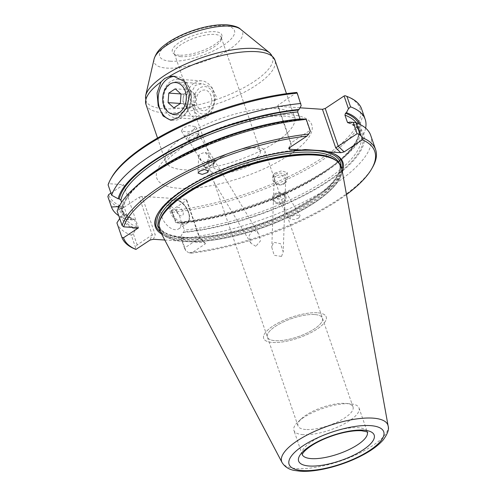 <?xml version="1.0" encoding="UTF-8"?>
<svg xmlns="http://www.w3.org/2000/svg" width="496" height="496" viewBox="0 0 496 496"><rect width="100%" height="100%" fill="white"/><g stroke="black" fill="none" stroke-linecap="round" stroke-linejoin="round"><path stroke-width="0.37" stroke-dasharray="2.48 1.86" d="M182.807 103.621L188.579 108.853L195.046 104.569L195.74 95.052L189.968 89.819L183.501 94.104L183.154 98.865A8.265 6.138 -86.1 0 0 183.669 103.044A8.265 6.138 -86.1 0 0 185.69 106.237A8.265 6.138 -86.1 0 0 191.809 106.708A8.265 6.138 -86.1 0 0 195.393 99.808A8.265 6.138 -86.1 0 0 194.872 95.623A8.265 6.138 -86.1 0 0 192.851 92.436A8.265 6.138 -86.1 0 0 186.732 91.958A8.265 6.138 -86.1 0 0 183.154 98.865L182.807 103.621L180.327 103.453M163.779 107.155A19.282 14.322 -86.1 0 0 175.553 117.738A19.282 14.322 -86.1 0 0 189.918 89.838A19.282 14.322 -86.1 0 0 178.145 79.261A19.282 14.322 -86.1 0 0 163.779 107.155M187.246 108.742A19.282 14.322 -86.1 0 0 199.02 119.319A19.282 14.322 -86.1 0 0 213.385 91.419A19.282 14.322 -86.1 0 0 201.612 80.842A19.282 14.322 -86.1 0 0 187.246 108.742M194.661 106.516A13.776 10.23 -86.1 0 0 208.227 112.623A13.776 10.23 -86.1 0 0 213.33 94.141A13.776 10.23 -86.1 0 0 199.764 88.034A13.776 10.23 -86.1 0 0 194.661 106.516M210.998 95.691A10.329 7.676 -86.1 0 0 200.824 91.109A10.329 7.676 -86.1 0 0 196.993 104.966A10.329 7.676 -86.1 0 0 207.173 109.548A10.329 7.676 -86.1 0 0 210.998 95.691M188.579 108.853L173.854 107.861M183.501 94.104L180.866 93.924M189.968 89.819L175.243 88.827M195.74 95.052L181.015 94.06M195.046 104.569L180.321 103.577M161.801 216.789A13.776 8.023 56.5 0 0 178.61 228.892A13.776 8.023 56.5 0 0 180.209 218.029A13.776 8.023 56.5 0 0 163.395 205.927A13.776 8.023 56.5 0 0 161.801 216.789M176.588 211.383A4.774 2.778 56.5 0 0 181.245 215.853A4.774 2.778 56.5 0 0 182.968 211.811A4.774 2.778 56.5 0 0 178.312 207.334A4.774 2.778 56.5 0 0 176.588 211.383M174.834 76.334A22.041 16.368 93.9 0 1 176.03 76.353A22.041 16.368 93.9 0 1 190.718 93.794A22.041 16.368 93.9 0 1 181.319 118.011A22.041 16.368 93.9 0 1 173.067 120.33A22.041 16.368 93.9 0 1 171.715 120.168M170.81 83.681A16.529 12.276 93.9 0 1 176.998 81.939A16.529 12.276 93.9 0 1 188.015 95.021A16.529 12.276 93.9 0 1 180.966 113.181A16.529 12.276 93.9 0 1 174.778 114.923A16.529 12.276 93.9 0 1 163.761 101.847A16.529 12.276 93.9 0 1 170.81 83.681M205.487 114.836L212.784 107.204L216.43 96.987L212.09 87.612L202.442 83.657L195.331 85.337L190.966 93.167L192.169 103.726L195.635 113.038L200.217 116.641L205.487 114.836M317.335 312.778A33.058 10.924 161 0 0 281.368 321.365A33.058 10.924 161 0 0 263.674 338.384A33.058 10.924 161 0 0 272.533 342.463A33.058 10.924 161 0 0 308.5 333.87A33.058 10.924 161 0 0 326.188 316.857A33.058 10.924 161 0 0 317.335 312.778A33.058 10.924 161 0 0 281.368 321.365A33.058 10.924 161 0 0 263.674 338.384A33.058 10.924 161 0 0 272.533 342.463A33.058 10.924 161 0 0 308.5 333.87A33.058 10.924 161 0 0 326.188 316.857A33.058 10.924 161 0 0 317.335 312.778M217.626 173.439A29.097 9.616 -19 0 1 209.833 169.849A29.097 9.616 -19 0 1 226.833 154.206A29.097 9.616 -19 0 1 241.831 149.042A29.097 9.616 -19 0 1 257.064 147.306A29.097 9.616 -19 0 1 264.858 150.902A29.097 9.616 -19 0 1 249.283 165.875A29.097 9.616 -19 0 1 217.626 173.439M314.65 314.551A29.097 9.616 161 0 0 282.993 322.115A29.097 9.616 161 0 0 267.418 337.094A29.097 9.616 161 0 0 275.212 340.684A29.097 9.616 161 0 0 306.875 333.12A29.097 9.616 161 0 0 322.443 318.147A29.097 9.616 161 0 0 314.65 314.551A29.097 9.616 161 0 0 282.993 322.115A29.097 9.616 161 0 0 267.418 337.094A29.097 9.616 161 0 0 275.212 340.684A29.097 9.616 161 0 0 306.875 333.12A29.097 9.616 161 0 0 322.443 318.147A29.097 9.616 161 0 0 314.65 314.551M255.824 246.301L250.97 243.269L249.085 235.656L253.183 229.567L258.776 233.814L260.474 240.913L255.824 246.301M253.667 147.839A24.794 8.196 161 0 0 240.684 149.321A24.794 8.196 161 0 0 227.906 153.717A24.794 8.196 161 0 0 213.423 167.047A24.794 8.196 161 0 0 220.063 170.109A24.794 8.196 161 0 0 247.039 163.661A24.794 8.196 161 0 0 260.307 150.902A24.794 8.196 161 0 0 253.667 147.839M305.796 429.511A29.097 9.616 -19 0 1 298.003 425.915A29.097 9.616 -19 0 1 301.742 418.463A29.097 9.616 -19 0 1 345.235 403.378A29.097 9.616 -19 0 1 345.495 403.397A29.097 9.616 -19 0 1 353.028 406.968A29.097 9.616 -19 0 1 337.46 421.947A29.097 9.616 -19 0 1 305.796 429.511M303.13 434.657A34.435 11.383 -19 0 1 293.905 430.404A34.435 11.383 -19 0 1 298.332 421.581A34.435 11.383 -19 0 1 349.798 403.732A34.435 11.383 -19 0 1 350.102 403.75A34.435 11.383 -19 0 1 359.023 407.985A34.435 11.383 -19 0 1 340.597 425.704A34.435 11.383 -19 0 1 303.13 434.657M179.341 55.18A26.17 8.649 -19 0 1 173.414 53.432A26.17 8.649 -19 0 1 184.115 39.599A26.17 8.649 -19 0 1 214.811 31.682A26.17 8.649 -19 0 1 221.886 36.741A26.17 8.649 -19 0 1 205.48 49.445A26.17 8.649 -19 0 1 179.341 55.18M181.009 56.693A24.794 8.196 -19 0 1 175.392 55.031A24.794 8.196 -19 0 1 174.369 53.63A24.794 8.196 -19 0 1 187.637 40.87A24.794 8.196 -19 0 1 214.613 34.429A24.794 8.196 -19 0 1 221.253 37.485A24.794 8.196 -19 0 1 221.309 39.221A24.794 8.196 -19 0 1 205.772 51.255A24.794 8.196 -19 0 1 181.009 56.693M277.221 197.916A5.233 1.693 148.8 0 1 276.985 197.699A5.233 1.693 148.8 0 1 278.876 194.736L283.607 192.925L284.884 191.915L285.175 194.178L283.52 198.524L280.978 199.783L277.221 197.916L278.876 194.736M298.784 218.004L294.494 219.623L289.813 218.897L291.14 216.572L295.43 214.954L300.105 215.679L298.784 218.004M207.706 166.799A5.785 1.872 148.8 0 1 204.693 166.799A5.785 1.872 148.8 0 1 206.448 163.81A5.785 1.872 148.8 0 1 211.575 160.816A5.785 1.872 148.8 0 1 214.588 160.809A5.785 1.872 148.8 0 1 212.834 163.804A5.785 1.872 148.8 0 1 207.706 166.799M207.694 166.774A5.785 1.872 148.8 0 1 204.674 166.78A5.785 1.872 148.8 0 1 206.435 163.785A5.785 1.872 148.8 0 1 211.563 160.791A5.785 1.872 148.8 0 1 214.576 160.785A5.785 1.872 148.8 0 1 212.815 163.779A5.785 1.872 148.8 0 1 207.694 166.774M208.593 170.847L209.076 156.538L207.539 161.107L204.953 162.254L201.122 160.27L198.877 155.167L200.086 153.965L204.885 152.346L209.076 156.538A5.233 4.346 -178 0 0 204.885 152.346M191.493 140.015A5.785 1.872 148.8 0 1 189.106 140.387A5.785 1.872 148.8 0 1 188.48 140.015A5.785 1.872 148.8 0 1 190.235 137.026A5.785 1.872 148.8 0 1 195.362 134.032A5.785 1.872 148.8 0 1 198.381 134.025A5.785 1.872 148.8 0 1 198.412 134.751A5.785 1.872 148.8 0 1 191.493 140.015M190.359 139.612A7.161 2.319 148.8 0 1 187.407 140.07A7.161 2.319 148.8 0 1 186.626 139.618A7.161 2.319 148.8 0 1 188.802 135.91A7.161 2.319 148.8 0 1 195.151 132.203A7.161 2.319 148.8 0 1 198.884 132.196A7.161 2.319 148.8 0 1 198.921 133.102A7.161 2.319 148.8 0 1 190.359 139.612M193.694 129.791L187.817 132.004L181.418 131.012L183.229 127.832L189.1 125.618L195.498 126.61L193.694 129.791M207.334 167.369A6.888 2.226 148.8 0 1 203.744 167.369A6.888 2.226 148.8 0 1 205.84 163.81A6.888 2.226 148.8 0 1 211.941 160.245A6.888 2.226 148.8 0 1 215.531 160.239A6.888 2.226 148.8 0 1 213.441 163.798A6.888 2.226 148.8 0 1 207.334 167.369M207.322 167.344A6.888 2.226 148.8 0 1 203.732 167.35A6.888 2.226 148.8 0 1 205.828 163.785A6.888 2.226 148.8 0 1 211.928 160.22A6.888 2.226 148.8 0 1 215.518 160.214A6.888 2.226 148.8 0 1 213.423 163.779A6.888 2.226 148.8 0 1 207.322 167.344M284.196 202.3A6.888 5.716 -178 0 0 286.161 198.487A6.888 5.716 -178 0 0 281.964 193.018A6.888 5.716 -178 0 0 274.35 194.203A6.888 5.716 -178 0 0 272.391 198.016A6.888 5.716 -178 0 0 276.588 203.484A6.888 5.716 -178 0 0 284.196 202.3M284.202 202.281A6.888 5.716 -178 0 0 286.161 198.474A6.888 5.716 -178 0 0 281.964 193A6.888 5.716 -178 0 0 274.35 194.184A6.888 5.716 -178 0 0 272.391 197.997A6.888 5.716 -178 0 0 276.588 203.465A6.888 5.716 -178 0 0 284.202 202.281M283.414 201.636A5.785 4.799 -178 0 0 285.057 198.431A5.785 4.799 -178 0 0 281.536 193.837A5.785 4.799 -178 0 0 275.137 194.835A5.785 4.799 -178 0 0 273.494 198.053A5.785 4.799 -178 0 0 277.016 202.647A5.785 4.799 -178 0 0 283.408 201.649A5.785 4.799 -178 0 0 285.057 198.45A5.785 4.799 -178 0 0 281.536 193.855A5.785 4.799 -178 0 0 275.137 194.847A5.785 4.799 -178 0 0 273.494 198.034A5.785 4.799 -178 0 0 277.016 202.628A5.785 4.799 -178 0 0 283.414 201.636M284.047 183.198A5.785 4.799 -178 0 0 285.69 179.998A5.785 4.799 -178 0 0 282.168 175.404A5.785 4.799 -178 0 0 275.776 176.396A5.785 4.799 -178 0 0 274.127 179.602A5.785 4.799 -178 0 0 277.648 184.196A5.785 4.799 -178 0 0 284.047 183.198M285.057 183.241A7.161 5.946 -178 0 0 287.097 179.279A7.161 5.946 -178 0 0 282.732 173.588A7.161 5.946 -178 0 0 274.815 174.821A7.161 5.946 -178 0 0 272.775 178.783A7.161 5.946 -178 0 0 277.14 184.475A7.161 5.946 -178 0 0 285.057 183.241M274.871 173.16L281.623 170.816L287.32 172.627L285.336 175.125L278.585 177.469L272.887 175.658L274.871 173.16M341.787 168.559A96.212 31.8 -19 0 1 287.761 217.508A96.212 31.8 -19 0 1 185.206 241.509A96.212 31.8 161 0 0 303.955 209.2A96.212 31.8 161 0 0 331.991 158.441L331.954 158.422M161.597 234A99.175 32.779 161 0 0 181.933 239.153A99.175 32.779 161 0 0 278.014 218.668A99.175 32.779 161 0 0 342.364 171.759M160.468 231.855A98.351 32.507 161 0 0 182.237 238.043A98.351 32.507 161 0 0 279.694 216.808A98.351 32.507 161 0 0 341.936 169.372M332.748 153.326A98.351 32.507 161 0 0 332.277 153.128A98.351 32.507 161 0 0 324.595 150.877M281.53 256.426L283.222 251.863L280.544 243.716L273.513 242.215L271.796 247.43L274.214 255.316L281.53 256.426M198.877 155.167A5.233 4.346 -178 0 0 198.611 156.414A5.233 4.346 -178 0 0 201.122 160.27M135.904 249.432L135.123 249.11L135.507 247.368L137.175 244.9L152.216 234.937L150.034 240.07M116.913 222.902A134.23 44.367 161 0 0 131.291 235.129L135.507 247.368M372.651 167.146A134.23 44.367 -19 0 1 188.678 252.718L191.307 253.165L205.431 243.803L199.516 238.123L186.527 200.384L171.48 210.354L175.801 222.896L179.682 223.113L180.575 222.518L181.97 223.107L184.382 230.113L183.836 231.985L182.943 232.574L180.625 236.902L184.475 248.093L199.801 237.863L204.879 242.742L164.784 240.039M184.475 248.093L185.789 250.759L188.678 252.718M185.789 250.759L181.579 238.52A134.23 44.367 161 0 0 314.594 196.311A134.23 44.367 161 0 0 370.667 135.265M137.175 244.9L133.319 233.709L135.644 229.388L136.536 228.799A126.722 41.881 -19 0 1 122.363 215.345L121.241 216.089A127.987 42.303 161 0 0 135.644 229.388M107.874 196.639A134.23 44.367 161 0 0 122.245 208.866L125.817 219.232L132.382 219.92L134.056 219.226L134.67 219.914L137.082 226.92L136.536 228.799M128.501 219.709L124.18 207.167L139.221 197.197L152.216 234.937L155.26 234.862L142.005 196.366L186.546 199.367L199.801 237.863M356.252 122.828A125.345 41.428 -19 0 1 358.323 126.709C363.208 138.7 345.594 160.059 312.505 179.025C275.72 200.731 221.582 218.569 180.997 222.363L180.575 222.518A126.722 41.881 -19 0 0 307.731 181.858A126.722 41.881 -19 0 0 358.732 123.845M296.794 92.442L277.934 105.288L277.915 106.311L299.975 107.799M296.788 92.795L301.184 105.555M300.049 118.935L301.45 119.524L302.343 118.928M144.572 179.087A125.345 41.428 -19 0 0 123.287 207.185L123.343 207.768C125.736 177.363 229.462 125.079 301.029 119.679L301.45 119.524A126.722 41.881 -19 0 0 122.5 208.339L123.287 207.185L121.607 202.306M305.852 119.127L309.783 130.529L290.923 143.022L277.934 105.288M108.097 184.853L108.847 183.7A132.854 43.908 -19 0 1 111.619 177.45M110.937 193.099L123.616 184.698L108.847 183.7M123.616 184.698L138.471 227.844M138.074 184.624A127.987 42.303 161 0 0 121.39 208.258L117.143 211.116M121.39 208.258L122.5 208.339M119.102 205.877L120.757 206.293L123.702 215.332A125.345 41.428 -19 0 1 123.169 213.299L122.363 215.345M119.691 218.513L121.241 216.089M125.817 219.232A134.23 44.367 -19 0 1 118.718 215.686M365.626 128.111A134.23 44.367 -19 0 1 347.938 153.772A134.23 44.367 -19 0 1 176.105 222.623L172.534 212.257A134.23 44.367 161 0 0 305.548 170.047A134.23 44.367 161 0 0 361.621 109.002M360.412 124.657A127.987 42.303 -19 0 1 343.945 157.418A127.987 42.303 -19 0 1 179.682 223.113M182.943 232.574A127.987 42.303 161 0 0 328.147 181.517A127.987 42.303 161 0 0 349.643 122.121M132.382 219.92A127.987 42.303 -19 0 1 118.383 207.998M277.915 106.311L291.171 144.807L290.135 147.231M153.382 239.27L155.26 234.862M191.307 253.165A132.854 43.908 161 0 0 346.475 194.593M204.879 242.742L205.431 243.803M288.74 148.161L290.923 143.022L291.171 144.807M309.783 130.529L310.36 131.26M161.591 217.087L161.572 217.118A96.212 31.8 161 0 0 185.206 241.509A96.212 31.8 -19 0 1 160.084 231.13M304.978 149.556A98.351 32.507 161 0 0 158.075 213.113A98.351 32.507 161 0 0 157.827 213.559M346.933 96.422A132.854 43.908 -19 0 1 321.538 158.447A132.854 43.908 -19 0 1 171.641 210.521L171.48 210.354M186.527 200.384L186.546 199.367M142.005 196.366L139.221 197.197M124.18 207.167L123.585 207.285A132.854 43.908 -19 0 1 108.63 194.624M133.319 233.709L131.291 235.129M181.579 238.52L180.625 236.902M122.245 208.866L123.585 207.285M171.641 210.521L172.534 212.257M284.884 191.915A5.233 1.693 148.8 0 1 285.938 192.274A5.233 1.693 148.8 0 1 285.175 194.178M170.016 211.346A13.776 8.023 56.5 0 0 186.825 223.448A13.776 8.023 56.5 0 0 188.418 212.586A13.776 8.023 56.5 0 0 171.61 200.483A13.776 8.023 56.5 0 0 170.016 211.346M171.126 211.011A12.946 7.539 56.5 0 0 183.756 223.15A12.946 7.539 56.5 0 0 188.43 212.176A12.946 7.539 56.5 0 0 175.801 200.043A12.946 7.539 56.5 0 0 171.126 211.011M302.238 454.584A34.435 11.383 -19 0 1 302.157 454.373A34.435 11.383 -19 0 1 320.59 436.647A34.435 11.383 -19 0 1 358.056 427.701A34.435 11.383 -19 0 1 367.276 431.954A34.435 11.383 -19 0 1 367.344 432.165M276.253 108.568A68.181 22.537 161 0 0 202.07 126.288A68.181 22.537 161 0 0 165.583 161.386A68.181 22.537 161 0 0 183.842 169.799A68.181 22.537 161 0 0 258.025 152.08A68.181 22.537 161 0 0 294.519 116.988A68.181 22.537 161 0 0 276.253 108.568M289.819 114.675A81.958 27.088 161 0 0 179.527 147.783A81.958 27.088 161 0 0 178.74 188.275A81.958 27.088 161 0 0 289.038 155.167A81.958 27.088 161 0 0 289.819 114.675M145.991 104.482A68.181 22.537 161 0 0 164.25 112.902A68.181 22.537 161 0 0 238.433 95.176A68.181 22.537 161 0 0 274.927 60.084M145.619 95.747A67.078 22.171 161 0 0 163.73 108.717A67.078 22.171 161 0 0 242.42 88.424A67.078 22.171 161 0 0 269.836 52.973M154.076 59.061A46.711 15.438 161 0 0 166.693 68.095A46.711 15.438 161 0 0 221.489 53.965A46.711 15.438 161 0 0 240.585 29.276M170.277 61.194A39.556 13.076 161 0 0 223.504 45.21A39.556 13.076 161 0 0 223.882 25.668A39.556 13.076 161 0 0 170.655 41.652A39.556 13.076 161 0 0 170.277 61.194M388.126 425.977A56.166 18.563 -19 0 1 356.587 454.553A56.166 18.563 -19 0 1 296.72 468.565A56.166 18.563 -19 0 1 282.05 462.508M159.464 221.991A95.387 31.527 161 0 0 159.786 228.117C158.658 224.992 159.34 221.173 161.832 216.659A95.79 31.657 161 0 0 185.361 240.944A95.79 31.657 161 0 0 303.589 208.773A95.79 31.657 161 0 0 331.502 158.236C336.245 160.258 339.134 162.849 340.169 166.005A95.387 31.527 161 0 0 336.654 160.977M158.869 225.333A95.387 31.527 161 0 0 159.117 226.17L159.786 228.117A95.387 31.527 161 0 0 185.337 239.897A95.387 31.527 161 0 0 289.118 215.103A95.387 31.527 161 0 0 340.169 166.005L339.5 164.058A95.387 31.527 161 0 0 339.177 163.246M184.667 237.944A95.387 31.527 161 0 0 288.449 213.156A95.387 31.527 161 0 0 339.5 164.058C340.64 167.22 339.934 171.089 337.367 175.665C333.622 182.144 326.492 189.063 315.977 196.435L293.496 209.672C258.813 227.515 211.321 239.394 183.824 237.187C172.255 236.294 164.641 233.684 160.971 229.363L159.117 226.17A95.387 31.527 161 0 0 184.667 237.944M159.135 228.575A96.763 31.98 161 0 0 183.309 237.336A96.763 31.98 161 0 0 283.867 214.377A96.763 31.98 161 0 0 340.969 165.962M348.75 122.71A126.722 41.881 -19 0 1 327.304 181.462A126.722 41.881 -19 0 1 183.836 231.985M133.275 219.331A126.722 41.881 -19 0 1 119.201 206.324M348.775 122.692A125.345 41.428 -19 0 1 360.735 133.715L358.323 126.709A125.345 41.428 -19 0 1 306.063 183.656A125.345 41.428 -19 0 1 181.97 223.107M347.963 122.816C354.962 125.525 359.216 129.158 360.735 133.715A125.345 41.428 -19 0 1 308.481 190.662A125.345 41.428 -19 0 1 184.382 230.113M137.082 226.92A125.345 41.428 -19 0 1 123.702 215.332L121.291 208.326A125.345 41.428 -19 0 1 120.757 206.293M134.67 219.914A125.345 41.428 -19 0 1 121.291 208.326C122.803 212.883 127.063 216.516 134.056 219.226M199.02 119.319L175.553 117.738M201.612 80.842L178.145 79.261M178.61 228.892L186.825 223.448C190.979 219.337 189.546 215.754 188.647 212.282C185.789 205.059 179.192 197.216 171.61 200.483L163.395 205.927M173.482 76.186L176.03 76.353M176.998 81.939L202.442 83.657M298.003 425.915L209.833 169.849M227.906 153.717L226.833 154.206M240.684 149.321L241.831 149.042M301.742 418.463L298.332 421.581M302.213 454.689L293.905 430.404M359.023 407.985L367.431 432.239M175.392 55.031L173.414 53.432M213.423 167.047L174.369 53.63M276.985 197.699L289.813 218.897M204.693 166.799L250.97 243.269M188.48 140.015L204.674 166.78M181.418 131.012L186.626 139.618M189.106 140.387L187.407 140.07M285.69 179.998L285.057 198.431M287.32 172.627L287.097 179.279M157.542 138.043L165.924 162.88C165.565 160.791 171.746 155.149 184.462 145.96C196.199 138.489 210.192 131.948 226.449 126.344L254.733 118.724C266.712 116.448 276.687 115.58 284.661 116.126C297.538 117.676 295.374 119.114 295.486 118.581L294.519 116.988L286.483 93.645M332.277 153.128L333.231 153.524M285.057 198.45L283.222 251.863M273.494 198.053L271.796 247.43M158.075 213.113L157.567 214.012M343.945 157.418L347.938 153.772M272.887 175.658L272.775 178.783M274.127 179.602L273.494 198.034M198.611 156.414L198.04 173.061M198.412 134.751L198.921 133.102M195.498 126.61L198.884 132.196M198.381 134.025L258.776 233.814M285.938 192.274L300.105 215.679M260.307 150.902L221.253 37.485M221.309 39.221L221.886 36.741M345.495 403.397L350.102 403.75M353.028 406.968L264.858 150.902M174.778 114.923L200.217 116.641M170.519 120.162L173.067 120.33"/><path stroke-width="0.74" d="M163.816 105.456A15.841 11.768 -86.1 0 0 179.416 112.48A15.841 11.768 -86.1 0 0 185.281 91.233A15.841 11.768 -86.1 0 0 169.682 84.208A15.841 11.768 -86.1 0 0 163.816 105.456M173.854 107.861L180.321 103.577L181.015 94.06L175.243 88.827L168.776 93.112L168.082 102.629L173.854 107.861M180.327 103.453L168.082 102.629M180.866 93.924L168.776 93.112M171.715 120.168A22.041 16.368 93.9 0 1 158.28 101.996A22.041 16.368 93.9 0 1 167.778 78.678A22.041 16.368 93.9 0 1 174.834 76.334M178.188 117.8L186.806 107.706L189.869 93.756L184.593 81.487L173.482 76.186L169.161 76.52L164.678 78.467L161.008 81.927L157.065 92.938L158.187 105.747L163.097 115.99L170.519 120.162L178.188 117.8M199.491 171.238L204.426 169.527L208.593 170.847L207.136 172.676L202.207 174.387L198.04 173.061L199.491 171.238M331.991 158.441A96.212 31.8 161 0 0 315.611 155.105A96.212 31.8 -19 0 1 341.787 168.559L388.126 425.977A56.166 18.563 -19 0 0 372.843 418.128A56.166 18.563 -19 0 0 310.508 433.312A56.166 18.563 -19 0 0 282.05 462.508L160.084 231.13A96.212 31.8 -19 0 1 208.835 181.127A96.212 31.8 -19 0 1 315.611 155.105A96.212 31.8 161 0 0 226.257 173.389A96.212 31.8 161 0 0 161.572 217.118M342.364 171.759A99.175 32.779 161 0 0 333.231 153.524A99.175 32.779 161 0 0 328.042 151.832L324.595 150.877L304.978 149.556L302.033 150.077L289.292 149.222L288.74 148.161L306.974 136.078A132.854 43.908 161 0 0 123.702 226.846L122.109 225.537A134.23 44.367 -19 0 1 308.748 134.063L310.36 131.26L306.274 119.381A134.23 44.367 161 0 0 134.081 188.269A134.23 44.367 161 0 0 117.143 211.116L122.109 225.537M341.936 169.372A98.351 32.507 161 0 0 332.748 153.326M121.88 237.33L123.492 237.77A132.854 43.908 161 0 0 135.904 249.432L135.123 249.11A134.23 44.367 -19 0 1 134.893 249.017A134.23 44.367 -19 0 1 121.88 237.33L116.913 222.902L119.691 218.513M375.633 149.693L370.667 135.265A134.23 44.367 161 0 0 356.016 122.735L360.102 134.614L362.309 137.677A134.23 44.367 -19 0 1 375.633 149.693A134.23 44.367 -19 0 1 372.651 167.146L371.802 168.646A132.854 43.908 161 0 0 362.371 139.816L344.137 151.894L340.783 152.694L328.042 151.832M299.082 109.467L301.184 105.555L297.228 93.118A134.23 44.367 161 0 0 110.769 178.951A134.23 44.367 161 0 0 108.097 184.853L111.668 195.219L118.135 198.797A127.987 42.303 -19 0 1 299.082 109.467L298.189 110.056L297.637 111.929L300.049 118.935A125.345 41.428 -19 0 0 144.572 179.087M306.274 119.381L302.343 118.928A127.987 42.303 161 0 0 138.074 184.624L134.081 188.269M360.102 134.614L357.083 133.722L338.229 146.215L344.137 151.894M357.083 133.722L353.152 122.314L356.016 122.735M350.542 106.838A134.23 44.367 -19 0 1 365.192 119.369L361.621 109.002A134.23 44.367 161 0 0 348.527 97.08A134.23 44.367 161 0 0 346.971 96.472L350.542 106.838L348.483 108.742L346.382 112.654L345.489 113.243L344.943 115.122L347.355 122.128L347.963 122.816L349.643 122.121L353.152 122.314M348.483 108.742L344.088 95.982L345.049 95.697A132.854 43.908 -19 0 1 346.933 96.422L348.527 97.08M340.783 152.694L335.711 147.814L322.45 109.312L325.233 108.475L344.088 95.982M325.233 108.475L338.229 146.215L335.711 147.814M123.492 237.77L138.471 227.844L123.702 226.846M121.607 202.306L120.875 200.179L119.238 198.871L118.135 198.797M118.383 207.998A127.987 42.303 -19 0 1 117.98 206.621L111.439 207.006L107.874 196.639L108.63 194.624L110.937 193.099M117.98 206.621L119.102 205.877A126.722 41.881 -19 0 0 119.201 206.324M111.668 195.219A134.23 44.367 -19 0 1 300.799 103.484M118.718 215.686A134.23 44.367 -19 0 1 111.439 207.006M365.192 119.369A134.23 44.367 -19 0 1 365.626 128.111M346.382 112.654A127.987 42.303 -19 0 1 360.412 124.657M299.975 107.799L322.45 109.312M290.135 147.231L289.292 149.222M164.784 240.039L153.382 239.27L150.034 240.07L135.904 249.432M346.475 194.593A132.854 43.908 161 0 0 371.802 168.646M302.033 150.077A99.175 32.779 161 0 0 157.567 214.012A99.175 32.779 161 0 0 161.597 234M308.748 134.063L306.974 136.078M362.371 139.816L362.309 137.677M157.827 213.559A98.351 32.507 161 0 0 160.468 231.855M110.769 178.951L111.619 177.45A132.854 43.908 -19 0 1 296.794 92.442L297.228 93.118M346.971 96.472L345.049 95.697M367.344 432.165A34.435 11.383 -19 0 1 348.558 449.81A34.435 11.383 -19 0 1 311.383 458.626A34.435 11.383 -19 0 1 302.238 454.584M363.481 430.144A39.947 13.2 -19 0 1 363.097 449.878A39.947 13.2 -19 0 1 309.343 466.017A39.947 13.2 -19 0 1 309.721 446.282A39.947 13.2 -19 0 1 363.481 430.144M240.585 29.276A46.711 15.438 161 0 0 230.001 26.145A46.711 15.438 161 0 0 183.359 36.388A46.711 15.438 161 0 0 154.076 59.061C156.984 50.158 162.372 46.798 167.171 43.127C174.338 38.186 182.912 33.995 192.894 30.554C205.654 26.232 217.019 24.31 226.976 24.8C234.193 25.668 238.725 27.162 240.585 29.276L269.836 52.973L274.927 60.084A68.181 22.537 161 0 0 256.661 51.665A68.181 22.537 161 0 0 169.161 76.52M269.836 52.973A67.078 22.171 161 0 0 254.64 48.478A67.078 22.171 161 0 0 187.662 63.184A67.078 22.171 161 0 0 145.619 95.747L145.991 104.482L157.542 138.043M370.32 425.611A50.034 16.535 -19 0 1 369.836 450.331A50.034 16.535 -19 0 1 302.504 470.549A50.034 16.535 -19 0 1 302.982 445.823A50.034 16.535 -19 0 1 370.32 425.611M331.954 158.422L331.502 158.236A95.79 31.657 161 0 0 315.189 154.919A95.79 31.657 161 0 0 226.232 173.123A95.79 31.657 161 0 0 161.832 216.659L161.591 217.087M336.654 160.977A95.387 31.527 161 0 0 314.619 154.231A95.387 31.527 161 0 0 218.711 175.429A95.387 31.527 161 0 0 159.464 221.991M339.177 163.246A95.387 31.527 161 0 0 313.949 152.284A95.387 31.527 161 0 0 211.302 176.533A95.387 31.527 161 0 0 158.869 225.333M340.969 165.962A96.763 31.98 161 0 0 314.458 150.437A96.763 31.98 161 0 0 204.581 177.835A96.763 31.98 161 0 0 159.135 228.575M345.489 113.243A126.722 41.881 -19 0 1 358.732 123.845M119.238 198.871A126.722 41.881 -19 0 1 298.189 110.056M161.008 81.927A68.181 22.537 161 0 0 145.991 104.482M344.943 115.122A125.345 41.428 -19 0 1 356.252 122.828M347.355 122.128A125.345 41.428 -19 0 1 348.775 122.692M120.875 200.179A125.345 41.428 -19 0 1 297.637 111.929M367.431 432.239C368.615 432.196 366.612 431.687 361.417 430.726C352.569 430.224 340.777 432.865 332.574 435.767C324.775 438.452 318.004 441.595 312.257 445.191C301.605 452.129 302.083 455.409 302.213 454.689M274.927 60.084L286.483 93.645M282.05 462.508C284.803 466.891 288.963 469.545 294.525 470.456L300.179 471.2C316.324 472.421 342.048 465.806 361.175 455.892C370.927 450.895 378.274 445.569 383.21 439.902C387.643 433.857 389.286 429.22 388.126 425.977M154.076 59.061L145.619 95.747M135.34 249.203L134.893 249.017"/></g></svg>

